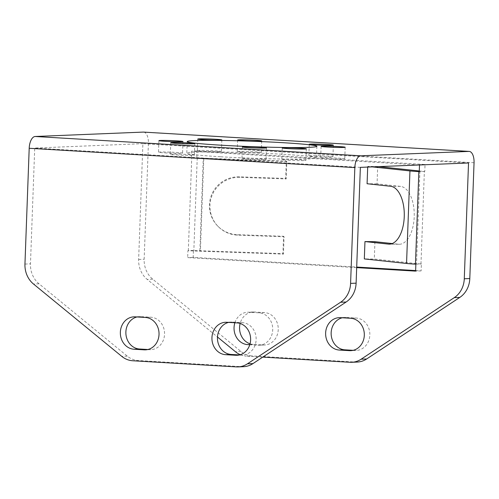 <?xml version="1.0" encoding="UTF-8"?>
<svg xmlns="http://www.w3.org/2000/svg" width="499" height="499" viewBox="0 0 499 499"><rect width="100%" height="100%" fill="white"/><g stroke="black" fill="none" stroke-linecap="round" stroke-linejoin="round"><path stroke-width="0.37" stroke-dasharray="2.5 1.87" d="M356.685 267.62L187.661 257.596L187.917 250.654L188.323 250.679A23.166 0.967 2.1 0 0 200.386 251.234L283.432 254.122L284.068 236.776L237.805 235.166A28.961 28.905 134.6 0 1 212.306 194.822A28.961 28.905 134.6 0 1 239.925 177.332L286.189 178.941L286.825 161.589L286.314 161.09L285.678 178.436L239.42 176.833A28.961 28.905 134.6 0 0 218.026 226.371A28.961 28.905 134.6 0 0 237.299 234.661L283.557 236.27L282.921 253.617L199.874 250.735A11.583 0.487 -177.9 0 1 193.843 250.454L193.437 250.429L193.182 257.372L356.704 267.071M286.825 161.589L203.779 158.707A23.166 0.967 -177.9 0 1 191.716 158.146L191.31 158.121L191.566 151.185L419.503 164.969M419.285 170.989L419.921 171.057A11.583 0.487 2.1 0 0 424.375 171.394L424.78 171.419L425.036 164.483L197.086 150.96L196.831 157.896L197.236 157.921A11.583 0.487 2.1 0 0 203.268 158.202L286.314 161.09M262.786 357.103L246.4 356.13L251.92 355.906A23.166 20.365 87.7 0 1 240.973 351.514L152.719 279.178A23.166 20.365 87.7 0 1 144.161 259.231L148.409 143.438A11.583 5.501 93.4 0 0 143.575 132.098M357.222 362.062A23.166 20.365 87.7 0 1 355.438 362.049L251.92 355.906M353.167 350.323L354.982 350.429A16.218 14.259 -92.3 0 0 356.236 350.441A16.218 14.259 -92.3 0 0 369.84 334.367A16.218 14.259 -92.3 0 0 356.174 318.044L345.994 317.439A16.218 14.259 -92.3 0 0 344.747 317.426A16.218 14.259 -92.3 0 0 342.295 317.769M250.055 343.792A16.218 14.259 -92.3 0 0 253.224 344.391L263.397 344.996A16.218 14.259 -92.3 0 0 264.651 345.009A16.218 14.259 -92.3 0 0 278.249 328.935A16.218 14.259 -92.3 0 0 264.582 312.611L254.409 312.006A16.218 14.259 -92.3 0 0 253.155 311.994A16.218 14.259 -92.3 0 0 240.131 323.483M415.636 270.564L421.131 270.895L421.387 263.952L420.981 263.927A11.583 0.487 -177.9 0 1 416.528 263.584L374.3 259.043L364.326 258.925M374.936 241.691L374.3 259.043M378.766 166.622L377.693 166.51L377.057 183.857L400.578 186.389A28.961 14.733 90.7 0 1 414.239 216.186A28.961 14.733 90.7 0 1 399.175 244.267A28.961 14.733 90.7 0 1 398.458 244.223L392.258 243.556M367.694 167.071L367.719 166.392L372.329 166.884M377.057 183.857L367.083 183.738M377.693 166.51L367.719 166.392M240.331 354.702A23.166 20.365 -92.3 0 0 246.4 356.13M468.53 162.98L142.889 143.656L138.641 259.455A23.166 20.365 -92.3 0 0 147.199 279.403L217.483 337.012M234.879 322.766A16.218 14.259 87.7 0 1 247.635 312.218A16.218 14.259 87.7 0 1 248.889 312.231L259.068 312.836A16.218 14.259 87.7 0 1 272.728 329.159A16.218 14.259 87.7 0 1 259.131 345.233A16.218 14.259 87.7 0 1 257.877 345.221L249.781 344.74M360.359 167.371L34.718 148.053L142.889 143.656M220.714 156.773A64.87 2.713 2.1 0 0 316.453 157.89A64.87 2.713 2.1 0 0 251.721 152.806A64.87 2.713 2.1 0 0 186.794 153.137A64.87 2.713 2.1 0 0 220.714 156.773M243.506 152.264A12.051 0.505 2.1 0 0 261.289 152.476A12.051 0.505 2.1 0 0 249.263 151.528A12.051 0.505 2.1 0 0 237.206 151.59A12.051 0.505 2.1 0 0 243.506 152.264M203.642 151.303A12.051 0.505 2.1 0 0 221.419 151.509A12.051 0.505 2.1 0 0 209.399 150.567A12.051 0.505 2.1 0 0 197.342 150.629A12.051 0.505 2.1 0 0 203.642 151.303M164.789 152.881A12.051 0.505 2.1 0 0 182.565 153.087A12.051 0.505 2.1 0 0 170.546 152.145A12.051 0.505 2.1 0 0 158.489 152.207A12.051 0.505 2.1 0 0 164.789 152.881M176.615 154.983A12.051 0.505 2.1 0 0 194.398 155.189A12.051 0.505 2.1 0 0 182.378 154.247A12.051 0.505 2.1 0 0 170.315 154.31A12.051 0.505 2.1 0 0 176.615 154.983M248.259 159.231A12.051 0.505 2.1 0 0 266.036 159.443A12.051 0.505 2.1 0 0 254.016 158.495A12.051 0.505 2.1 0 0 241.959 158.557A12.051 0.505 2.1 0 0 248.259 159.231M288.123 160.198A12.051 0.505 2.1 0 0 305.906 160.404A12.051 0.505 2.1 0 0 293.886 159.462A12.051 0.505 2.1 0 0 281.823 159.524A12.051 0.505 2.1 0 0 288.123 160.198M326.976 158.62A12.051 0.505 2.1 0 0 344.759 158.825A12.051 0.505 2.1 0 0 332.739 157.884A12.051 0.505 2.1 0 0 320.676 157.946A12.051 0.505 2.1 0 0 326.976 158.62M315.15 156.518A12.051 0.505 2.1 0 0 332.927 156.723A12.051 0.505 2.1 0 0 320.907 155.775A12.051 0.505 2.1 0 0 308.85 155.838A12.051 0.505 2.1 0 0 315.15 156.518M243.531 366.684A23.166 20.365 87.7 0 1 241.747 366.665L138.229 360.528A23.166 20.365 87.7 0 1 127.282 356.136L39.028 283.8A23.166 20.365 87.7 0 1 30.47 263.846L34.718 148.053M197.086 150.96L191.566 151.185M425.036 164.483L419.516 164.707M421.131 270.895L415.611 271.119M193.182 257.372L187.661 257.596M415.867 264.177L421.387 263.952M147.891 349.506L149.706 349.618A16.218 14.259 -92.3 0 0 150.96 349.624A16.218 14.259 -92.3 0 0 164.558 333.557A16.218 14.259 -92.3 0 0 150.891 317.227L140.718 316.628A16.218 14.259 -92.3 0 0 139.464 316.616A16.218 14.259 -92.3 0 0 137.013 316.959M239.476 354.939L241.291 355.051A16.218 14.259 -92.3 0 0 242.545 355.057A16.218 14.259 -92.3 0 0 256.149 338.989A16.218 14.259 -92.3 0 0 242.483 322.66L232.303 322.061A16.218 14.259 -92.3 0 0 231.049 322.048A16.218 14.259 -92.3 0 0 228.598 322.391M424.78 171.419L419.26 171.644M191.31 158.121L196.831 157.896M193.437 250.429L187.917 250.654M285.678 178.436L286.189 178.941M283.557 236.27L284.068 236.776M282.921 253.617L283.432 254.122M203.779 158.707L200.386 251.234M188.323 250.679L191.716 158.146M199.874 250.735L203.268 158.202M197.236 157.921L193.843 250.454M474.05 162.755L148.409 143.438M420.981 263.927L424.375 171.394M419.921 171.057L416.528 263.584M398.458 244.223L389.919 244.123M400.578 186.389L390.605 186.27M349.918 362.274L355.438 362.049M132.709 360.752L138.229 360.528M236.227 366.89L241.747 366.665M24.95 264.071L30.47 263.846M138.641 259.455L144.161 259.231M149.706 349.618L146.687 349.737M150.891 317.227L145.377 317.451M263.397 344.996L257.877 345.221M264.582 312.611L259.068 312.836M140.718 316.628L135.198 316.853M254.409 312.006L248.889 312.231M253.224 344.391L249.849 344.528M241.291 355.051L238.273 355.169M242.483 322.66L236.963 322.884M354.982 350.429L351.963 350.554M356.174 318.044L350.654 318.268M232.303 322.061L226.783 322.285M345.994 317.439L340.474 317.663M127.282 356.136L121.762 356.361M39.028 283.8L33.508 284.025M152.719 279.178L147.199 279.403M240.973 351.514L235.453 351.739M239.42 176.833L239.925 177.332M237.299 234.661L237.805 235.166M399.175 244.267L389.201 244.148M309.274 144.273L308.85 155.838M333.351 145.159L332.927 156.723M321.1 146.375L320.676 157.946M345.183 147.261L344.759 158.825M282.247 147.953L281.823 159.524M306.33 148.839L305.906 160.404M242.383 146.993L241.959 158.557M266.46 147.872L266.036 159.443M170.739 142.739L170.315 154.31M194.822 143.625L194.398 155.189M158.913 140.637L158.489 152.207M182.99 141.523L182.565 153.087M197.766 139.059L197.342 150.629M221.843 139.945L221.419 151.509M237.63 140.026L237.206 151.59M261.713 140.905L261.289 152.476M187.219 141.573L186.794 153.137M316.877 146.326L316.453 157.89M150.96 349.624L145.44 349.849M264.651 345.009L259.131 345.233M139.464 316.616L133.944 316.84M253.155 311.994L247.635 312.218M242.545 355.057L237.025 355.282M356.236 350.441L350.716 350.666M231.049 322.048L225.536 322.273M344.747 317.426L339.226 317.651M218.026 226.371L218.537 226.877"/><path stroke-width="0.75" d="M474.05 162.755L469.802 278.548A23.166 20.365 87.7 0 1 459.822 297.398L366.659 358.974A23.166 20.365 87.7 0 1 357.222 362.062L351.708 362.286A23.166 20.365 -92.3 0 0 361.139 359.199L454.308 297.622A23.166 20.365 -92.3 0 0 464.282 278.773L468.53 162.98L360.359 167.371L356.111 283.164A23.166 20.365 87.7 0 1 346.131 302.02L252.968 363.59A23.166 20.365 87.7 0 1 243.531 366.684L238.017 366.908A23.166 20.365 -92.3 0 0 247.448 363.815L340.617 302.244A23.166 20.365 -92.3 0 0 350.591 283.388L354.839 167.595A11.583 5.501 -86.6 0 1 360.783 155.807L468.954 151.409A11.583 5.501 -86.6 0 1 469.216 151.415A11.583 5.501 -86.6 0 1 474.05 162.755M342.295 317.769A16.218 14.259 -92.3 0 0 331.199 334.904A16.218 14.259 -92.3 0 0 344.809 349.824L353.167 350.323M240.131 323.483A16.218 14.259 -92.3 0 0 250.055 343.792M356.704 267.071L415.636 270.564M392.258 243.556L374.936 241.691L364.962 241.572L364.326 258.925L406.554 263.466A23.166 0.967 2.1 0 0 415.461 264.152L415.867 264.177L415.611 271.119L356.685 267.62M419.503 164.969L419.26 171.644L418.854 171.619A23.166 0.967 -177.9 0 1 409.947 170.932L372.329 166.884M419.285 170.989L378.766 166.622M364.962 241.572L388.484 244.105A28.961 14.733 -89.3 0 0 389.201 244.148A28.961 14.733 -89.3 0 0 404.271 216.067A28.961 14.733 -89.3 0 0 390.605 186.27L367.083 183.738L367.694 167.071M351.708 362.286A23.166 20.365 -92.3 0 1 349.918 362.274L262.786 357.103M217.483 337.012L235.453 351.739A23.166 20.365 -92.3 0 0 240.331 354.702M350.654 318.268A16.218 14.259 87.7 0 1 364.32 334.592A16.218 14.259 87.7 0 1 350.716 350.666A16.218 14.259 87.7 0 1 349.468 350.654L339.289 350.049A16.218 14.259 87.7 0 1 325.622 333.725A16.218 14.259 87.7 0 1 339.226 317.651A16.218 14.259 87.7 0 1 340.474 317.663L350.654 318.268M249.781 344.74L247.704 344.616A16.218 14.259 87.7 0 1 234.879 322.766M238.017 366.908A23.166 20.365 -92.3 0 1 236.227 366.89L132.709 360.752A23.166 20.365 -92.3 0 1 121.762 356.361L33.508 284.025A23.166 20.365 -92.3 0 1 24.95 264.071L29.198 148.278A11.583 5.501 93.4 0 1 35.142 136.489L143.313 132.092A11.583 5.501 93.4 0 1 143.575 132.098L469.216 151.415M236.963 322.884A16.218 14.259 87.7 0 1 250.629 339.214A16.218 14.259 87.7 0 1 237.025 355.282A16.218 14.259 87.7 0 1 235.771 355.276L225.598 354.67A16.218 14.259 87.7 0 1 211.932 338.341A16.218 14.259 87.7 0 1 225.536 322.273A16.218 14.259 87.7 0 1 226.783 322.285L236.963 322.884M145.377 317.451A16.218 14.259 87.7 0 1 159.038 333.781A16.218 14.259 87.7 0 1 145.44 349.849A16.218 14.259 87.7 0 1 144.186 349.836L134.013 349.238A16.218 14.259 87.7 0 1 120.346 332.908A16.218 14.259 87.7 0 1 133.944 316.84A16.218 14.259 87.7 0 1 135.198 316.853L145.377 317.451M221.138 145.203A64.87 2.713 -177.9 0 1 187.219 141.573A64.87 2.713 -177.9 0 1 252.145 141.236A64.87 2.713 -177.9 0 1 316.877 146.326A64.87 2.713 -177.9 0 1 221.138 145.203M243.93 140.699A12.051 0.505 -177.9 0 1 237.63 140.026A12.051 0.505 -177.9 0 1 249.687 139.963A12.051 0.505 -177.9 0 1 261.713 140.905A12.051 0.505 -177.9 0 1 243.93 140.699M204.066 139.732A12.051 0.505 -177.9 0 1 197.766 139.059A12.051 0.505 -177.9 0 1 209.823 138.996A12.051 0.505 -177.9 0 1 221.843 139.945A12.051 0.505 -177.9 0 1 204.066 139.732M165.213 141.311A12.051 0.505 -177.9 0 1 158.913 140.637A12.051 0.505 -177.9 0 1 170.97 140.575A12.051 0.505 -177.9 0 1 182.99 141.523A12.051 0.505 -177.9 0 1 165.213 141.311M177.039 143.419A12.051 0.505 -177.9 0 1 170.739 142.739A12.051 0.505 -177.9 0 1 182.802 142.677A12.051 0.505 -177.9 0 1 194.822 143.625A12.051 0.505 -177.9 0 1 177.039 143.419M248.683 147.667A12.051 0.505 -177.9 0 1 242.383 146.993A12.051 0.505 -177.9 0 1 254.44 146.931A12.051 0.505 -177.9 0 1 266.46 147.872A12.051 0.505 -177.9 0 1 248.683 147.667M288.547 148.627A12.051 0.505 -177.9 0 1 282.247 147.953A12.051 0.505 -177.9 0 1 294.31 147.891A12.051 0.505 -177.9 0 1 306.33 148.839A12.051 0.505 -177.9 0 1 288.547 148.627M327.4 147.049A12.051 0.505 -177.9 0 1 321.1 146.375A12.051 0.505 -177.9 0 1 333.164 146.313A12.051 0.505 -177.9 0 1 345.183 147.261A12.051 0.505 -177.9 0 1 327.4 147.049M315.574 144.947A12.051 0.505 -177.9 0 1 309.274 144.273A12.051 0.505 -177.9 0 1 321.331 144.211A12.051 0.505 -177.9 0 1 333.351 145.159A12.051 0.505 -177.9 0 1 315.574 144.947M137.013 316.959A16.218 14.259 -92.3 0 0 125.923 334.093A16.218 14.259 -92.3 0 0 139.527 349.013L147.891 349.506M228.598 322.391A16.218 14.259 -92.3 0 0 217.508 339.526A16.218 14.259 -92.3 0 0 231.118 354.446L239.476 354.939M418.854 171.619L415.461 264.152M406.554 263.466L409.947 170.932M389.919 244.123L388.484 244.105M354.839 167.595L29.198 148.278M360.783 155.807L35.142 136.489M468.954 151.409L143.313 132.092M350.591 283.388L356.111 283.164M464.282 278.773L469.802 278.548M146.687 349.737L144.186 349.836M139.527 349.013L134.013 349.238M249.849 344.528L247.704 344.616M238.273 355.169L235.771 355.276M231.118 354.446L225.598 354.67M351.963 350.554L349.468 350.654M344.809 349.824L339.289 350.049M346.131 302.02L340.617 302.244M252.968 363.59L247.448 363.815M459.822 297.398L454.308 297.622M366.659 358.974L361.139 359.199"/></g></svg>
